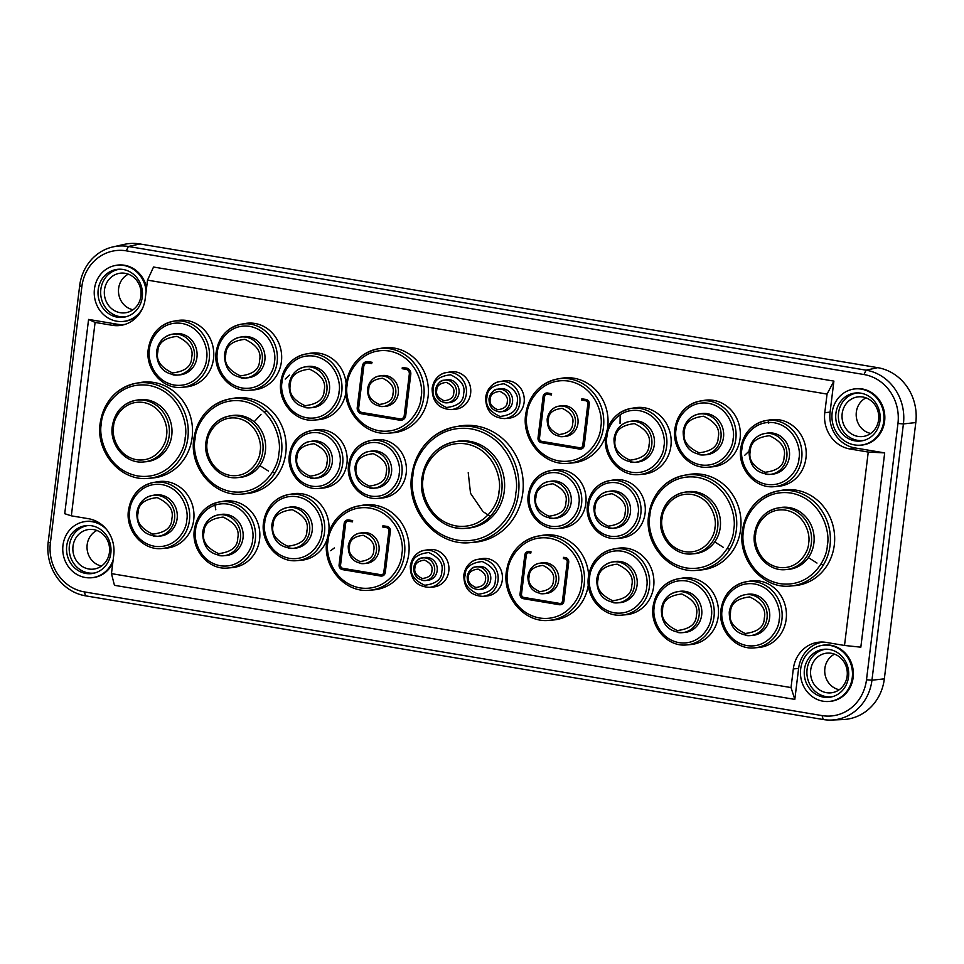 <?xml version="1.0" encoding="UTF-8"?>
<svg xmlns="http://www.w3.org/2000/svg" width="964" height="964" viewBox="0 0 964 964"><rect width="100%" height="100%" fill="white"/><g stroke="black" fill="none" stroke-linecap="round" stroke-linejoin="round"><path stroke-width="1.45" d="M808.386 557.59L816.978 563.06M821.328 564.47L823.461 564.904M714.734 541.889L723.337 547.359M727.687 548.769L729.82 549.191M259.882 465.624L268.474 471.083M272.836 472.505L274.957 472.926M468.227 472.673L470.528 493.291L482.807 511.294M483.856 512.161L490.278 516.343M832.149 412.7A28.257 25.98 -97.5 0 0 859.514 445.223A28.257 25.98 -97.5 0 0 883.735 421.352A28.257 25.98 -97.5 0 0 852.164 389.372A28.257 25.98 -97.5 0 0 832.149 412.7M852.164 389.372L852.971 389.191A28.342 26.04 82.5 0 1 884.615 421.256A28.342 26.04 82.5 0 1 860.334 445.199L859.514 445.223M852.26 677.632A28.257 25.98 82.5 0 1 828.04 701.515A28.257 25.98 82.5 0 1 800.674 668.98A28.257 25.98 82.5 0 1 820.701 645.651A28.257 25.98 82.5 0 1 852.26 677.632M828.04 701.515L828.859 701.479A28.342 26.04 -97.5 0 0 853.152 677.535A28.342 26.04 -97.5 0 0 821.509 645.482L820.701 645.651M142.443 308.552A28.257 25.98 82.5 0 1 121.813 321.53A28.257 25.98 82.5 0 1 94.448 289.007A28.257 25.98 82.5 0 1 114.463 265.678A28.257 25.98 82.5 0 1 146.13 291.248M121.813 321.53L122.633 321.494A28.342 26.04 -97.5 0 0 139.467 313.698M106.293 529.176A28.257 25.98 -97.5 0 0 83 521.958A28.257 25.98 -97.5 0 0 62.973 545.287A28.257 25.98 -97.5 0 0 90.339 577.822A28.257 25.98 -97.5 0 0 113.125 560.132M112.764 563.036A28.342 26.04 82.5 0 1 91.158 577.785L90.339 577.822M411.809 475.457A58.455 53.731 82.5 0 1 455.382 426.775L459.454 426.052A58.635 53.9 82.5 0 1 522.777 492.833A58.635 53.9 82.5 0 1 474.722 542.238L470.601 542.587C437.222 546.733 406.097 511.125 411.664 475.517C416.291 448.887 430.86 432.631 455.382 426.775A58.455 53.731 82.5 0 1 518.499 493.339A58.455 53.731 82.5 0 1 470.601 542.587M485.796 397.156A18.665 17.159 82.5 0 1 499.701 381.611L503.774 380.888A18.846 17.328 82.5 0 1 524.127 402.349A18.846 17.328 82.5 0 1 508.691 418.231L504.57 418.593C491.977 417.774 485.675 410.652 485.639 397.216C487.844 385.311 496.532 381.708 499.701 381.611A18.665 17.159 82.5 0 1 519.861 402.868A18.665 17.159 82.5 0 1 504.57 418.593M410.459 565.928A18.665 17.159 82.5 0 1 424.365 550.384L428.438 549.661A18.846 17.328 82.5 0 1 448.79 571.134A18.846 17.328 82.5 0 1 433.354 587.004L429.233 587.365C416.641 586.558 410.339 579.424 410.303 565.989C412.508 554.083 421.196 550.48 424.365 550.384A18.665 17.159 82.5 0 1 444.524 571.64A18.665 17.159 82.5 0 1 429.233 587.365M463.973 574.906A18.665 17.159 82.5 0 1 477.879 559.361L481.952 558.638A18.846 17.328 82.5 0 1 502.304 580.099A18.846 17.328 82.5 0 1 486.856 595.981L482.735 596.342C470.155 595.523 463.853 588.402 463.817 574.966C466.022 563.06 474.698 559.457 477.879 559.361A18.665 17.159 82.5 0 1 498.039 580.617A18.665 17.159 82.5 0 1 482.735 596.342M432.282 388.179A18.665 17.159 82.5 0 1 446.187 372.634L450.272 371.923A18.846 17.328 82.5 0 1 470.625 393.384A18.846 17.328 82.5 0 1 455.177 409.266L451.056 409.616C438.475 408.808 432.161 401.687 432.125 388.239C434.33 376.334 443.018 372.743 446.187 372.634A18.665 17.159 82.5 0 1 466.347 393.89A18.665 17.159 82.5 0 1 451.056 409.616M348.751 464.877A29.137 26.775 82.5 0 1 370.465 440.608L374.538 439.897A29.318 26.944 82.5 0 1 406.193 473.288A29.318 26.944 82.5 0 1 382.166 497.99L378.045 498.34C361.331 500.4 345.823 482.639 348.594 464.937C350.884 451.67 358.174 443.561 370.465 440.608A29.137 26.775 82.5 0 1 401.928 473.794A29.137 26.775 82.5 0 1 378.045 498.34M587.642 504.931A29.137 26.775 82.5 0 1 609.356 480.675L613.429 479.952A29.318 26.944 82.5 0 1 645.085 513.342A29.318 26.944 82.5 0 1 621.057 538.045L616.936 538.394C600.223 540.455 584.714 522.693 587.486 504.991C589.787 491.724 597.077 483.615 609.356 480.675A29.137 26.775 82.5 0 1 640.819 513.848A29.137 26.775 82.5 0 1 616.936 538.394M289.501 454.948A29.137 26.775 82.5 0 1 311.215 430.679L315.288 429.956A29.318 26.944 82.5 0 1 346.956 463.347A29.318 26.944 82.5 0 1 322.928 488.049L318.807 488.411C302.081 490.471 286.573 472.709 289.345 455.008C291.646 441.741 298.936 433.631 311.215 430.679A29.137 26.775 82.5 0 1 342.678 463.865A29.137 26.775 82.5 0 1 318.807 488.411M528.393 495.002A29.137 26.775 82.5 0 1 550.107 470.733L554.179 470.01A29.318 26.944 82.5 0 1 585.847 503.401A29.318 26.944 82.5 0 1 561.819 528.103L557.698 528.465C540.973 530.525 525.464 512.764 528.236 495.062C530.537 481.795 537.828 473.686 550.107 470.733A29.137 26.775 82.5 0 1 581.569 503.919A29.137 26.775 82.5 0 1 557.698 528.465M525.802 414.412A42.536 39.102 82.5 0 1 557.505 378.985L561.578 378.262A42.717 39.271 82.5 0 1 607.718 426.919A42.717 39.271 82.5 0 1 607.441 428.835M506.522 571.483A42.536 39.102 82.5 0 1 538.225 536.056L542.298 535.345A42.717 39.271 82.5 0 1 588.667 575.183M326.868 541.37A42.536 39.102 82.5 0 1 358.572 505.943L362.645 505.22A42.717 39.271 82.5 0 1 408.784 553.866A42.717 39.271 82.5 0 1 373.767 589.872L369.646 590.221C345.317 593.234 322.675 567.314 326.724 541.431C330.086 522.054 340.702 510.221 358.572 505.943A42.536 39.102 82.5 0 1 404.506 554.384A42.536 39.102 82.5 0 1 369.646 590.221M346.16 384.287A42.536 39.102 82.5 0 1 377.864 348.86L381.937 348.137A42.717 39.271 82.5 0 1 428.076 396.794A42.717 39.271 82.5 0 1 393.059 432.788L388.938 433.149C364.609 436.162 341.955 410.23 346.004 384.347C349.366 364.97 359.982 353.137 377.864 348.86A42.536 39.102 82.5 0 1 423.798 397.301A42.536 39.102 82.5 0 1 388.938 433.149M648.796 515.186A47.983 44.103 82.5 0 1 684.561 475.228L688.633 474.505A48.164 44.272 82.5 0 1 740.641 529.357A48.164 44.272 82.5 0 1 701.177 569.941L697.056 570.302C669.631 573.701 644.072 544.467 648.639 515.246C652.435 493.387 664.413 480.048 684.561 475.228A47.983 44.103 82.5 0 1 736.376 529.875A47.983 44.103 82.5 0 1 697.056 570.302M100.304 423.22A47.983 44.103 82.5 0 1 136.057 383.262L140.129 382.539A48.164 44.272 82.5 0 1 192.149 437.391A48.164 44.272 82.5 0 1 152.674 477.975L148.552 478.337C121.127 481.723 95.581 452.49 100.148 423.28C103.943 401.422 115.909 388.082 136.057 383.262A47.983 44.103 82.5 0 1 187.872 437.909A47.983 44.103 82.5 0 1 148.552 478.337M193.945 438.921A47.983 44.103 82.5 0 1 229.709 398.963L233.782 398.24A48.164 44.272 82.5 0 1 285.79 453.092A48.164 44.272 82.5 0 1 246.326 493.676L242.193 494.038C214.779 497.424 189.221 468.191 193.788 438.982C197.584 417.123 209.562 403.783 229.709 398.963A47.983 44.103 82.5 0 1 281.524 453.61A47.983 44.103 82.5 0 1 242.193 494.038M742.437 530.887A47.983 44.103 82.5 0 1 778.201 490.929L782.274 490.206A48.164 44.272 82.5 0 1 834.294 545.058A48.164 44.272 82.5 0 1 794.818 585.642L790.697 586.004C763.271 589.402 737.725 560.168 742.292 530.947C746.088 509.088 758.053 495.749 778.201 490.929A47.983 44.103 82.5 0 1 830.016 545.576A47.983 44.103 82.5 0 1 790.697 586.004M740.87 448.356A33.33 30.631 82.5 0 1 765.705 420.605L769.778 419.894A33.511 30.8 82.5 0 1 805.964 458.045A33.511 30.8 82.5 0 1 778.502 486.278L774.381 486.639C755.282 488.989 737.544 468.685 740.714 448.429C743.352 433.246 751.679 423.979 765.705 420.605A33.33 30.631 82.5 0 1 801.699 458.563A33.33 30.631 82.5 0 1 774.381 486.639M721.084 609.573A33.33 30.631 82.5 0 1 745.919 581.822L749.992 581.099A33.511 30.8 82.5 0 1 786.166 619.262A33.511 30.8 82.5 0 1 758.716 647.495L754.595 647.844C735.496 650.206 717.746 629.89 720.927 609.634C723.554 594.463 731.881 585.184 745.919 581.822A33.33 30.631 82.5 0 1 781.9 619.768A33.33 30.631 82.5 0 1 754.595 647.844M588.57 576.809A33.33 30.631 82.5 0 1 613.405 549.058L617.478 548.335A33.511 30.8 82.5 0 1 653.664 586.498A33.511 30.8 82.5 0 1 626.202 614.731L622.081 615.08C602.982 617.442 585.244 597.126 588.414 576.87C591.04 561.687 599.367 552.42 613.405 549.058A33.33 30.631 82.5 0 1 649.387 587.004A33.33 30.631 82.5 0 1 622.081 615.08M216.322 351.968A33.33 30.631 82.5 0 1 241.157 324.217L245.23 323.494A33.511 30.8 82.5 0 1 281.416 361.657A33.511 30.8 82.5 0 1 253.954 389.89L249.833 390.239C230.733 392.601 212.996 372.297 216.165 352.029C218.804 336.858 227.13 327.579 241.157 324.217A33.33 30.631 82.5 0 1 277.15 362.163A33.33 30.631 82.5 0 1 249.833 390.239M194.499 529.718A33.33 30.631 82.5 0 1 219.334 501.967L223.407 501.244A33.511 30.8 82.5 0 1 259.593 539.406A33.511 30.8 82.5 0 1 232.131 567.639L228.01 567.989C208.911 570.351 191.173 550.034 194.342 529.778C196.969 514.595 205.308 505.329 219.334 501.967A33.33 30.631 82.5 0 1 255.315 539.912A33.33 30.631 82.5 0 1 228.01 567.989M280.934 381.792A33.33 30.631 82.5 0 1 305.769 354.041L309.842 353.318A33.511 30.8 82.5 0 1 346.112 383.515M263.678 522.331A33.33 30.631 82.5 0 1 288.513 494.58L292.586 493.857A33.511 30.8 82.5 0 1 328.772 532.02A33.511 30.8 82.5 0 1 328.664 532.767M128.622 510.233A33.33 30.631 82.5 0 1 153.457 482.482L157.53 481.759A33.511 30.8 82.5 0 1 193.716 519.921A33.511 30.8 82.5 0 1 166.254 548.154L162.133 548.504C143.034 550.866 125.296 530.549 128.465 510.293C131.104 495.122 139.431 485.844 153.457 482.482A33.33 30.631 82.5 0 1 189.45 520.427A33.33 30.631 82.5 0 1 162.133 548.504M148.42 349.016A33.33 30.631 82.5 0 1 173.255 321.265L177.328 320.554A33.511 30.8 82.5 0 1 213.514 358.704A33.511 30.8 82.5 0 1 186.052 386.938L181.931 387.299C162.832 389.661 145.094 369.345 148.263 349.089C150.89 333.906 159.229 324.639 173.255 321.265A33.33 30.631 82.5 0 1 209.236 359.223A33.33 30.631 82.5 0 1 181.931 387.299M605.826 436.258A33.33 30.631 82.5 0 1 630.661 408.507L634.734 407.796A33.511 30.8 82.5 0 1 670.92 445.946A33.511 30.8 82.5 0 1 643.458 474.18L639.337 474.541C620.238 476.903 602.5 456.587 605.669 436.331C608.296 421.148 616.635 411.881 630.661 408.507A33.33 30.631 82.5 0 1 666.642 446.465A33.33 30.631 82.5 0 1 639.337 474.541M653.17 606.621A33.33 30.631 82.5 0 1 678.005 578.87L682.078 578.147A33.511 30.8 82.5 0 1 718.264 616.309A33.511 30.8 82.5 0 1 690.802 644.542L686.681 644.904C667.594 647.254 649.844 626.949 653.026 606.693C655.653 591.51 663.979 582.232 678.005 578.87A33.33 30.631 82.5 0 1 713.999 616.827A33.33 30.631 82.5 0 1 686.681 644.904M674.993 428.884A33.33 30.631 82.5 0 1 699.828 401.12L703.913 400.409A33.511 30.8 82.5 0 1 740.087 438.56A33.511 30.8 82.5 0 1 712.637 466.793L708.516 467.154C689.417 469.516 671.667 449.2 674.848 428.944C677.475 413.761 685.802 404.494 699.828 401.12A33.33 30.631 82.5 0 1 735.821 439.078A33.33 30.631 82.5 0 1 708.516 467.154M66.721 545.913A24.16 22.208 -97.5 0 0 93.701 573.255A24.16 22.208 -97.5 0 0 110.812 553.312A24.16 22.208 -97.5 0 0 87.423 525.513A24.16 22.208 -97.5 0 0 66.721 545.913M88.664 525.488A23.943 22.003 -97.5 0 0 69.384 545.636A23.943 22.003 -97.5 0 0 94.894 572.941M835.896 413.327A24.16 22.208 -97.5 0 0 862.864 440.656A24.16 22.208 -97.5 0 0 879.987 420.726A24.16 22.208 -97.5 0 0 856.598 392.914A24.16 22.208 -97.5 0 0 835.896 413.327M857.827 392.902A23.943 22.003 -97.5 0 0 838.547 413.038A23.943 22.003 -97.5 0 0 864.069 440.355M142.286 297.033A24.16 22.208 82.5 0 1 125.163 316.963A24.16 22.208 82.5 0 1 98.195 289.634A24.16 22.208 82.5 0 1 118.897 269.221A24.16 22.208 82.5 0 1 142.286 297.033M120.126 269.209A23.943 22.003 -97.5 0 0 100.846 289.345A23.943 22.003 -97.5 0 0 126.368 316.662M848.513 677.005A24.16 22.208 82.5 0 1 831.402 696.948A24.16 22.208 82.5 0 1 804.422 669.619A24.16 22.208 82.5 0 1 825.124 649.206A24.16 22.208 82.5 0 1 848.513 677.005M826.365 649.182A23.943 22.003 -97.5 0 0 807.085 669.329A23.943 22.003 -97.5 0 0 832.595 696.635M422.051 478.144A43.645 40.114 82.5 0 1 454.586 441.801L457.032 441.367A43.766 40.223 82.5 0 1 469.661 441.319A43.766 40.223 82.5 0 1 504.63 486.121A43.766 40.223 82.5 0 1 468.432 528.067L465.949 528.284A43.645 40.114 82.5 0 1 456.599 527.898M489.158 398.698A11.399 10.471 82.5 0 1 497.653 389.203L500.099 388.769A11.508 10.58 82.5 0 1 503.413 388.757A11.508 10.58 82.5 0 1 512.619 400.542A11.508 10.58 82.5 0 1 503.1 411.568L500.617 411.785A11.399 10.471 82.5 0 1 498.171 411.688M413.821 567.471A11.399 10.471 82.5 0 1 422.316 557.975L424.763 557.541A11.508 10.58 82.5 0 1 428.076 557.529A11.508 10.58 82.5 0 1 437.282 569.314A11.508 10.58 82.5 0 1 427.763 580.34L425.281 580.557A11.399 10.471 82.5 0 1 422.834 580.461M467.335 576.436A11.399 10.471 82.5 0 1 475.818 566.952L478.277 566.519A11.508 10.58 82.5 0 1 481.59 566.507A11.508 10.58 82.5 0 1 490.797 578.292A11.508 10.58 82.5 0 1 481.265 589.317L478.795 589.534A11.399 10.471 82.5 0 1 476.349 589.438M435.644 389.721A11.399 10.471 82.5 0 1 444.139 380.226L446.585 379.792A11.508 10.58 82.5 0 1 449.911 379.78A11.508 10.58 82.5 0 1 459.105 391.565A11.508 10.58 82.5 0 1 449.586 402.603L447.103 402.819A11.399 10.471 82.5 0 1 444.657 402.711M355.162 466.938A18.521 17.027 82.5 0 1 368.971 451.514L371.417 451.08A18.629 17.123 82.5 0 1 376.791 451.056A18.629 17.123 82.5 0 1 391.673 470.131A18.629 17.123 82.5 0 1 376.261 487.989L373.791 488.206A18.521 17.027 82.5 0 1 369.815 488.037M594.053 506.992A18.521 17.027 82.5 0 1 607.862 491.568L610.308 491.134A18.629 17.123 82.5 0 1 615.683 491.11A18.629 17.123 82.5 0 1 630.577 510.185A18.629 17.123 82.5 0 1 615.153 528.043L612.682 528.26A18.521 17.027 82.5 0 1 608.718 528.103M295.924 456.996A18.521 17.027 82.5 0 1 309.721 441.572L312.167 441.138A18.629 17.123 82.5 0 1 317.542 441.126A18.629 17.123 82.5 0 1 332.435 460.202A18.629 17.123 82.5 0 1 317.023 478.048L314.541 478.264A18.521 17.027 82.5 0 1 310.577 478.108M534.815 497.05A18.521 17.027 82.5 0 1 548.612 481.626L551.059 481.205A18.629 17.123 82.5 0 1 556.433 481.181A18.629 17.123 82.5 0 1 571.327 500.256A18.629 17.123 82.5 0 1 555.915 518.114L553.432 518.319A18.521 17.027 82.5 0 1 549.468 518.162M547.323 418.991A15.376 14.135 82.5 0 1 558.783 406.193L561.229 405.76A15.484 14.231 82.5 0 1 565.699 405.736A15.484 14.231 82.5 0 1 578.075 421.593A15.484 14.231 82.5 0 1 565.266 436.439L562.783 436.656A15.376 14.135 82.5 0 1 559.494 436.523M528.031 576.074A15.376 14.135 82.5 0 1 539.491 563.265L541.949 562.831A15.484 14.231 82.5 0 1 546.407 562.819A15.484 14.231 82.5 0 1 558.795 578.677A15.484 14.231 82.5 0 1 545.973 593.523L543.503 593.74A15.376 14.135 82.5 0 1 540.202 593.607M348.39 545.949A15.376 14.135 82.5 0 1 359.849 533.14L362.295 532.718A15.484 14.231 82.5 0 1 366.766 532.694A15.484 14.231 82.5 0 1 379.141 548.552A15.484 14.231 82.5 0 1 366.332 563.398L363.85 563.615A15.376 14.135 82.5 0 1 360.56 563.482M367.67 388.878A15.376 14.135 82.5 0 1 379.129 376.068L381.587 375.635A15.484 14.231 82.5 0 1 386.058 375.623A15.484 14.231 82.5 0 1 398.433 391.48A15.484 14.231 82.5 0 1 385.612 406.326L383.142 406.531A15.376 14.135 82.5 0 1 379.84 406.398M660.942 518.198A31.089 28.571 82.5 0 1 684.115 492.315L686.561 491.881A31.197 28.667 82.5 0 1 720.253 527.404A31.197 28.667 82.5 0 1 694.683 553.685L692.2 553.902C674.378 556.108 657.834 537.153 660.798 518.271C663.244 504.112 671.016 495.46 684.115 492.315A31.089 28.571 82.5 0 1 717.674 527.718A31.089 28.571 82.5 0 1 692.2 553.902M112.451 426.233A31.089 28.571 82.5 0 1 135.611 400.349L138.069 399.915A31.197 28.667 82.5 0 1 171.749 435.439A31.197 28.667 82.5 0 1 146.191 461.72L143.708 461.937C125.886 464.13 109.33 445.187 112.294 426.293C114.752 412.134 122.524 403.494 135.611 400.349A31.089 28.571 82.5 0 1 169.182 435.752A31.089 28.571 82.5 0 1 143.708 461.937M206.091 441.934A31.089 28.571 82.5 0 1 229.263 416.05L231.709 415.617A31.197 28.667 82.5 0 1 265.401 451.14A31.197 28.667 82.5 0 1 239.831 477.421L237.349 477.638C219.527 479.843 202.982 460.888 205.947 441.994C208.393 427.847 216.165 419.195 229.263 416.05A31.089 28.571 82.5 0 1 262.823 451.453A31.089 28.571 82.5 0 1 237.349 477.638M754.595 533.911A31.089 28.571 82.5 0 1 777.755 508.016L780.213 507.582A31.197 28.667 82.5 0 1 813.893 543.106A31.197 28.667 82.5 0 1 788.335 569.399L785.853 569.604C768.031 571.809 751.474 552.854 754.438 533.972C756.885 519.813 764.669 511.161 777.755 508.016A31.089 28.571 82.5 0 1 811.327 543.419A31.089 28.571 82.5 0 1 785.853 569.604M749.197 450.73A20.618 18.943 82.5 0 1 764.56 433.571L767.019 433.137A20.726 19.051 82.5 0 1 772.995 433.113A20.726 19.051 82.5 0 1 789.552 454.333A20.726 19.051 82.5 0 1 772.405 474.192L769.935 474.409A20.618 18.943 82.5 0 1 765.512 474.228M729.411 611.947A20.618 18.943 82.5 0 1 744.774 594.788L747.221 594.354A20.726 19.051 82.5 0 1 753.197 594.33A20.726 19.051 82.5 0 1 769.766 615.55A20.726 19.051 82.5 0 1 752.619 635.409L750.137 635.625A20.618 18.943 82.5 0 1 745.714 635.445M596.897 579.183A20.618 18.943 82.5 0 1 612.261 562.012L614.707 561.578A20.726 19.051 82.5 0 1 620.683 561.566A20.726 19.051 82.5 0 1 637.252 582.786A20.726 19.051 82.5 0 1 620.105 602.645L617.623 602.862A20.618 18.943 82.5 0 1 613.212 602.681M224.648 354.342A20.618 18.943 82.5 0 1 240.012 337.183L242.458 336.749A20.726 19.051 82.5 0 1 248.447 336.725A20.726 19.051 82.5 0 1 265.004 357.945A20.726 19.051 82.5 0 1 247.856 377.804L245.386 378.021A20.618 18.943 82.5 0 1 240.964 377.84M202.826 532.092A20.618 18.943 82.5 0 1 218.189 514.921L220.636 514.487A20.726 19.051 82.5 0 1 226.612 514.475A20.726 19.051 82.5 0 1 243.181 535.695A20.726 19.051 82.5 0 1 226.034 555.553L223.552 555.77A20.618 18.943 82.5 0 1 219.141 555.589M289.26 384.166A20.618 18.943 82.5 0 1 304.624 366.995L307.07 366.561A20.726 19.051 82.5 0 1 313.047 366.537A20.726 19.051 82.5 0 1 329.616 387.757A20.726 19.051 82.5 0 1 312.469 407.627L309.986 407.832A20.618 18.943 82.5 0 1 305.576 407.664M272.005 524.705A20.618 18.943 82.5 0 1 287.368 507.546L289.815 507.112A20.726 19.051 82.5 0 1 295.791 507.088A20.726 19.051 82.5 0 1 312.36 528.308A20.726 19.051 82.5 0 1 295.213 548.167L292.731 548.383A20.618 18.943 82.5 0 1 288.308 548.203M136.948 512.607A20.618 18.943 82.5 0 1 152.312 495.448L154.77 495.014A20.726 19.051 82.5 0 1 160.747 494.99A20.726 19.051 82.5 0 1 177.304 516.21A20.726 19.051 82.5 0 1 160.157 536.068L157.686 536.285A20.618 18.943 82.5 0 1 153.264 536.105M156.746 351.402A20.618 18.943 82.5 0 1 172.11 334.231L174.556 333.797A20.726 19.051 82.5 0 1 180.533 333.773A20.726 19.051 82.5 0 1 197.102 354.993A20.726 19.051 82.5 0 1 179.955 374.851L177.472 375.068A20.618 18.943 82.5 0 1 173.062 374.888M614.152 438.644A20.618 18.943 82.5 0 1 629.516 421.473L631.962 421.039A20.726 19.051 82.5 0 1 637.939 421.015A20.726 19.051 82.5 0 1 654.508 442.235A20.726 19.051 82.5 0 1 637.361 462.093L634.878 462.31A20.618 18.943 82.5 0 1 630.468 462.142M661.497 608.995A20.618 18.943 82.5 0 1 676.861 591.836L679.319 591.402A20.726 19.051 82.5 0 1 685.296 591.378A20.726 19.051 82.5 0 1 701.852 612.598A20.726 19.051 82.5 0 1 684.705 632.456L682.235 632.673A20.618 18.943 82.5 0 1 677.812 632.492M683.331 431.257A20.618 18.943 82.5 0 1 698.683 414.086L701.141 413.652A20.726 19.051 82.5 0 1 707.118 413.628A20.726 19.051 82.5 0 1 723.675 434.848A20.726 19.051 82.5 0 1 706.528 454.719L704.057 454.924A20.618 18.943 82.5 0 1 699.635 454.755M88.809 568.989A19.955 18.34 82.5 0 1 72.866 548.142A19.955 18.34 82.5 0 1 90.11 529.381A19.955 18.34 82.5 0 1 93.641 529.598A19.955 18.34 82.5 0 1 109.583 548.817A19.955 18.34 82.5 0 1 95.291 568.82A19.955 18.34 82.5 0 1 88.809 568.989M101.545 566.025A18.786 17.268 82.5 0 1 87.194 549.817A18.786 17.268 82.5 0 1 96.87 530.465M857.972 436.403A19.955 18.34 82.5 0 1 842.03 415.556A19.955 18.34 82.5 0 1 859.286 396.782A19.955 18.34 82.5 0 1 862.816 396.999A19.955 18.34 82.5 0 1 878.746 416.219A19.955 18.34 82.5 0 1 864.467 436.234A19.955 18.34 82.5 0 1 857.972 436.403M870.709 433.439A18.786 17.268 82.5 0 1 856.357 417.231A18.786 17.268 82.5 0 1 866.034 397.867M120.271 312.71A19.955 18.34 82.5 0 1 104.329 291.863A19.955 18.34 82.5 0 1 121.585 273.089A19.955 18.34 82.5 0 1 125.115 273.306A19.955 18.34 82.5 0 1 141.045 292.526A19.955 18.34 82.5 0 1 126.766 312.541A19.955 18.34 82.5 0 1 120.271 312.71M128.333 274.174A18.786 17.268 -97.5 0 0 118.656 293.538A18.786 17.268 -97.5 0 0 133.008 309.745M826.51 692.682A19.955 18.34 82.5 0 1 810.567 671.836A19.955 18.34 82.5 0 1 827.811 653.074A19.955 18.34 82.5 0 1 831.342 653.291A19.955 18.34 82.5 0 1 847.284 672.511A19.955 18.34 82.5 0 1 832.992 692.514A19.955 18.34 82.5 0 1 826.51 692.682M834.571 654.158A18.786 17.268 -97.5 0 0 824.895 673.523A18.786 17.268 -97.5 0 0 839.246 689.718M83 521.958L83.808 521.789A28.342 26.04 82.5 0 1 102.088 524.97M866.491 679.777L897.954 423.485A42.958 39.488 -97.5 0 0 863.961 374.526L126.26 250.833A42.958 39.488 -97.5 0 0 81.856 286.645L50.381 542.937A42.958 39.488 -97.5 0 0 84.386 591.908L822.087 715.601A42.958 39.488 -97.5 0 0 866.491 679.777L871.95 680.198L903.413 423.919A47.14 43.332 -97.5 0 0 866.106 370.176L128.405 246.483A47.14 43.332 -97.5 0 0 113.065 246.88A47.14 43.332 -97.5 0 0 79.663 285.79L48.2 542.081A47.14 43.332 -97.5 0 0 85.507 595.824L823.208 719.518A47.14 43.332 -97.5 0 0 831.546 720.036A47.14 43.332 -97.5 0 0 871.95 680.198L884.337 678.849L915.8 422.569A48.164 44.272 -97.5 0 0 877.686 367.658L139.985 243.964A48.164 44.272 -97.5 0 0 124.308 244.374L113.065 246.88M125.043 324.386A31.414 28.872 82.5 0 1 117.246 324.229L88.58 319.421L64.721 513.704L71.336 515.836L88.543 518.716A31.848 29.282 82.5 0 1 113.752 555.023L111.463 573.628L791.034 687.573L793.312 668.968A31.848 29.282 82.5 0 1 820.605 642.06A31.848 29.282 82.5 0 1 826.244 642.41L844.512 645.47L868.251 452.056L849.983 448.995A31.848 29.282 82.5 0 1 824.786 412.688L827.064 394.083L147.504 280.138L145.215 298.744A31.848 29.282 82.5 0 1 122.645 325.037A31.848 29.282 82.5 0 1 112.282 325.302L95.087 322.422L71.336 515.836M844.512 645.47L860.828 647.181L884.687 452.899L854.948 447.923A31.414 28.872 82.5 0 1 830.088 412.11L833.896 381.105L153.529 267.028L147.504 280.138M111.463 573.628L114.451 585.317L794.818 699.394L798.626 668.389A31.414 28.872 82.5 0 1 823.087 642.072M146.552 287.85A28.342 26.04 -97.5 0 0 115.27 265.498L114.463 265.678M605.766 435.608A42.717 39.271 82.5 0 1 572.712 462.913L568.579 463.262C544.25 466.275 521.608 440.355 525.657 414.472C529.019 395.095 539.635 383.262 557.505 378.985A42.536 39.102 82.5 0 1 603.452 427.426A42.536 39.102 82.5 0 1 568.579 463.262M588.329 584.799A42.717 39.271 82.5 0 1 553.42 619.985L549.299 620.346C524.97 623.359 502.316 597.439 506.365 571.556C509.727 552.167 520.343 540.346 538.225 536.056A42.536 39.102 82.5 0 1 584.16 584.509A42.536 39.102 82.5 0 1 549.299 620.346M345.775 393.131A33.511 30.8 82.5 0 1 318.566 419.702L314.445 420.063C295.346 422.425 277.608 402.108 280.777 381.852C283.404 366.669 291.731 357.403 305.769 354.041A33.33 30.631 82.5 0 1 341.75 391.987A33.33 30.631 82.5 0 1 314.445 420.063M326.989 539.551A33.511 30.8 82.5 0 1 301.31 560.253L297.189 560.602C278.09 562.964 260.34 542.648 263.521 522.392C266.148 507.221 274.475 497.942 288.513 494.58A33.33 30.631 82.5 0 1 324.494 532.526A33.33 30.631 82.5 0 1 297.189 560.602M833.896 381.105L827.064 394.083M868.251 452.056L884.687 452.899M791.034 687.573L794.818 699.394M95.087 322.422L88.58 319.421M546.54 393.023A4.193 3.844 82.5 0 1 547.757 393.023L551.577 393.661L551.432 394.903L547.275 394.3A2.928 2.699 -97.5 0 0 544.25 396.746L539.165 438.078A2.928 2.699 -97.5 0 0 541.491 441.428L579.713 447.838A2.928 2.699 -97.5 0 0 582.75 445.392L587.823 404.049A2.928 2.699 82.5 0 0 585.497 400.711L581.678 400.072L581.834 398.831L585.979 399.421A4.193 3.844 82.5 0 1 589.293 404.205L584.22 445.537A4.193 3.844 82.5 0 1 580.774 449.067M546.709 394.276A2.928 2.699 -97.5 0 0 544.576 396.698L539.503 438.042A2.928 2.699 -97.5 0 0 541.816 441.379L580.039 447.79A2.928 2.699 -97.5 0 0 580.617 447.814M528.248 551.529A4.193 3.844 82.5 0 1 529.465 551.529L530.995 551.782L530.839 553.023L528.983 552.806A2.928 2.699 -97.5 0 0 525.958 555.252L521.187 594.113A2.928 2.699 -97.5 0 0 523.5 597.451L559.433 603.476A2.928 2.699 -97.5 0 0 562.458 601.03L567.23 562.181A2.928 2.699 82.5 0 0 564.916 558.831L563.386 558.578L563.542 557.337L565.398 557.553A4.193 3.844 82.5 0 1 568.712 562.325L563.94 601.187A4.193 3.844 82.5 0 1 560.494 604.717M528.417 552.782A2.928 2.699 -97.5 0 0 526.284 555.216L521.512 594.065A2.928 2.699 -97.5 0 0 523.826 597.415L559.759 603.44A2.928 2.699 -97.5 0 0 560.337 603.464M347.606 519.982A4.193 3.844 82.5 0 1 348.823 519.97L352.643 520.62L352.487 521.849L348.341 521.259A2.928 2.699 -97.5 0 0 345.317 523.705L340.232 565.037A2.928 2.699 -97.5 0 0 342.557 568.374L380.78 574.785A2.928 2.699 -97.5 0 0 383.805 572.339L388.89 531.007A2.928 2.699 82.5 0 0 386.564 527.669L382.744 527.019L382.901 525.79L387.046 526.38A4.193 3.844 82.5 0 1 390.36 531.152L385.287 572.496A4.193 3.844 82.5 0 1 381.84 576.026M347.775 521.223A2.928 2.699 -97.5 0 0 345.642 523.657L340.569 565A2.928 2.699 -97.5 0 0 342.883 568.338L381.105 574.749A2.928 2.699 -97.5 0 0 381.684 574.773M366.73 361.657A5.447 5.001 82.5 0 1 368.26 361.657L372.08 362.295L371.61 363.585L371.755 362.344L367.935 361.693A5.447 5.001 82.5 0 0 362.307 366.236L357.234 407.579A5.447 5.001 82.5 0 0 361.536 413.785L399.759 420.196A5.447 5.001 82.5 0 0 405.386 415.653L410.471 374.309A5.447 5.001 82.5 0 0 406.157 368.103L402.337 367.465L406.483 368.067A5.447 5.001 82.5 0 1 410.797 374.273L405.724 415.604A5.447 5.001 82.5 0 1 401.289 420.196M366.898 362.898A4.193 3.844 -97.5 0 0 363.777 366.392L358.704 407.724A4.193 3.844 -97.5 0 0 362.018 412.496L400.241 418.906A4.193 3.844 -97.5 0 0 401.132 418.942M831.546 720.036L843.054 719.554A48.164 44.272 -97.5 0 0 884.337 678.849M551.577 393.661L551.095 394.939M581.834 398.831L585.654 399.47A4.193 3.844 82.5 0 1 588.968 404.241L583.895 445.585A4.193 3.844 82.5 0 1 579.557 449.079L541.334 442.669A4.193 3.844 82.5 0 1 538.02 437.885L543.094 396.553A4.193 3.844 82.5 0 1 547.432 393.059L551.251 393.698M530.995 551.782L530.513 553.071M563.542 557.337L565.061 557.602A4.193 3.844 82.5 0 1 568.386 562.374L563.615 601.223A4.193 3.844 82.5 0 1 559.277 604.717L523.356 598.692A4.193 3.844 82.5 0 1 520.042 593.92L524.802 555.059A4.193 3.844 82.5 0 1 529.14 551.577L530.67 551.83M352.643 520.62L352.161 521.898M382.901 525.79L386.721 526.428A4.193 3.844 82.5 0 1 390.034 531.2L384.961 572.532A4.193 3.844 82.5 0 1 380.623 576.026L342.401 569.616A4.193 3.844 82.5 0 1 339.087 564.844L344.16 523.512A4.193 3.844 82.5 0 1 348.498 520.018L352.318 520.656M371.61 363.585L367.778 362.934A4.193 3.844 -97.5 0 0 363.452 366.428L358.379 407.772A4.193 3.844 -97.5 0 0 361.693 412.544L399.915 418.954A4.193 3.844 -97.5 0 0 404.241 415.46L409.314 374.116A4.193 3.844 -97.5 0 0 406.001 369.345L402.181 368.706L402.337 367.465M266.811 410.881L264.859 411.845M261.027 414.339L254.135 421.834M515.788 493.122C515.861 509.739 495.689 545.745 457.526 540.129C419.545 532.984 408.857 491.797 412.917 475.879C412.857 459.262 433.029 423.256 471.191 428.884C509.161 436.017 519.849 477.204 515.788 493.122M517.15 402.651C517.053 410.531 511.342 415.135 500.015 416.472C489.459 411.459 485.097 405.169 486.904 397.578C486.989 389.709 492.7 385.094 504.027 383.756C514.583 388.769 518.957 395.059 517.15 402.651M441.813 571.423C441.717 579.304 436.005 583.907 424.678 585.244C414.122 580.232 409.76 573.942 411.568 566.35C411.652 558.481 417.364 553.866 428.691 552.541C439.247 557.541 443.621 563.832 441.813 571.423M495.327 580.4C495.231 588.269 489.519 592.884 478.192 594.21C467.636 589.209 463.274 582.919 465.082 575.327C465.166 567.447 470.878 562.843 482.205 561.506C492.761 566.519 497.135 572.809 495.327 580.4M463.636 393.673C463.539 401.554 457.84 406.157 446.501 407.495C435.957 402.494 431.583 396.192 433.39 388.613C433.475 380.732 439.186 376.129 450.525 374.791C461.069 379.792 465.443 386.094 463.636 393.673M399.204 473.577C399.241 481.554 389.564 498.822 371.261 496.135C353.029 492.7 347.908 472.938 349.86 465.299C349.824 457.334 359.5 440.054 377.804 442.753C396.035 446.175 401.157 465.937 399.204 473.577M638.108 513.631C638.132 521.608 628.456 538.888 610.152 536.189C591.932 532.755 586.799 513.005 588.751 505.365C588.715 497.388 598.391 480.108 616.707 482.807C634.927 486.242 640.048 505.992 638.108 513.631M339.967 463.648C340.003 471.613 330.315 488.893 312.011 486.193C293.791 482.771 288.658 463.009 290.61 455.37C290.574 447.392 300.25 430.125 318.566 432.824C336.785 436.246 341.919 456.008 339.967 463.648M578.858 503.702C578.894 511.679 569.218 528.947 550.902 526.248C532.682 522.825 527.549 503.063 529.501 495.424C529.465 487.447 539.141 470.179 557.457 472.878C575.677 476.3 580.81 496.062 578.858 503.702M600.729 427.209C600.777 439.138 586.305 464.973 558.927 460.937C531.67 455.815 523.994 426.257 526.91 414.833C526.862 402.916 541.334 377.069 568.724 381.105C595.981 386.239 603.645 415.785 600.729 427.209M581.449 584.292C581.497 596.21 567.025 622.057 539.635 618.02C512.378 612.887 504.714 583.341 507.63 571.917C507.582 559.988 522.054 534.152 549.432 538.189C576.689 543.31 584.365 572.869 581.449 584.292M401.795 554.167C401.843 566.097 387.371 591.932 359.982 587.895C332.737 582.774 325.061 553.216 327.977 541.792C327.929 529.863 342.401 504.027 369.79 508.064C397.035 513.185 404.711 542.744 401.795 554.167M421.087 397.096C421.135 409.013 406.663 434.848 379.274 430.812C352.017 425.69 344.353 396.144 347.269 384.708C347.221 372.791 361.693 346.956 389.07 350.98C416.328 356.114 424.003 385.66 421.087 397.096M733.664 529.658C733.712 543.19 717.288 572.508 686.223 567.929C655.303 562.108 646.591 528.573 649.905 515.62C649.844 502.087 666.269 472.77 697.346 477.349C728.266 483.157 736.966 516.692 733.664 529.658M185.16 437.692C185.221 451.212 168.796 480.53 137.719 475.951C106.799 470.143 98.099 436.608 101.401 423.642C101.353 410.11 117.777 380.792 148.842 385.383C179.762 391.191 188.474 424.726 185.16 437.692M278.813 453.393C278.861 466.925 262.437 496.243 231.372 491.652C200.452 485.844 191.74 452.309 195.053 439.343C194.993 425.811 211.417 396.505 242.494 401.084C273.415 406.892 282.115 440.428 278.813 453.393M827.305 545.359C827.365 558.891 810.941 588.209 779.864 583.63C748.944 577.81 740.244 544.286 743.545 531.321C743.497 517.788 759.921 488.471 790.986 493.05C821.906 498.858 830.619 532.393 827.305 545.359M798.975 458.346C799.023 467.552 787.841 487.507 766.693 484.386C745.654 480.434 739.725 457.611 741.979 448.79C741.943 439.584 753.113 419.629 774.261 422.75C795.312 426.703 801.229 449.525 798.975 458.346M779.189 619.551C779.225 628.769 768.043 648.712 746.895 645.603C725.856 641.638 719.927 618.828 722.181 609.995C722.144 600.789 733.327 580.834 754.475 583.955C775.514 587.919 781.442 610.73 779.189 619.551M646.675 586.787C646.711 595.993 635.541 615.948 614.393 612.839C593.342 608.874 587.425 586.052 589.679 577.231C589.631 568.025 600.813 548.07 621.961 551.191C643 555.144 648.929 577.966 646.675 586.787M274.427 361.958C274.475 371.164 263.293 391.119 242.145 387.998C221.105 384.034 215.177 361.223 217.43 352.39C217.394 343.184 228.564 323.241 249.712 326.35C270.764 330.315 276.68 353.125 274.427 361.958M252.604 539.695C252.64 548.902 241.47 568.856 220.322 565.748C199.283 561.783 193.354 538.96 195.608 530.14C195.572 520.934 206.742 500.979 227.89 504.1C248.929 508.052 254.858 530.875 252.604 539.695M339.039 391.77C339.075 400.976 327.893 420.931 306.757 417.81C285.706 413.857 279.789 391.035 282.042 382.214C281.994 373.008 293.177 353.053 314.324 356.174C335.364 360.126 341.292 382.949 339.039 391.77M321.783 532.309C321.819 541.527 310.637 561.47 289.501 558.361C268.45 554.396 262.533 531.586 264.775 522.753C264.738 513.547 275.921 493.592 297.069 496.713C318.108 500.665 324.037 523.488 321.783 532.309M186.727 520.223C186.775 529.429 175.593 549.372 154.445 546.263C133.406 542.298 127.477 519.488 129.73 510.655C129.694 501.449 140.865 481.494 162.012 484.615C183.064 488.579 188.98 511.39 186.727 520.223M206.525 359.006C206.561 368.212 195.391 388.167 174.243 385.046C153.204 381.093 147.275 358.271 149.528 349.45C149.492 340.244 160.663 320.289 181.81 323.41C202.85 327.362 208.778 350.185 206.525 359.006M663.931 446.248C663.967 455.454 652.797 475.409 631.649 472.288C610.598 468.335 604.681 445.513 606.934 436.692C606.898 427.486 618.069 407.531 639.216 410.652C660.256 414.604 666.184 437.427 663.931 446.248M711.275 616.611C711.324 625.817 700.141 645.772 678.993 642.651C657.954 638.698 652.026 615.876 654.279 607.055C654.243 597.849 665.413 577.894 686.561 581.003C707.612 584.967 713.529 607.79 711.275 616.611M733.11 438.861C733.146 448.067 721.964 468.022 700.816 464.901C679.777 460.949 673.848 438.126 676.101 429.305C676.065 420.099 687.248 400.144 708.383 403.265C729.435 407.218 735.363 430.04 733.11 438.861M501.726 491.507A43.645 40.114 82.5 0 1 465.949 528.284C440.982 531.369 417.749 504.774 421.895 478.216C425.353 458.322 436.246 446.187 454.586 441.801A43.645 40.114 82.5 0 1 467.178 441.753A43.645 40.114 82.5 0 1 501.726 491.507M499.003 491.291C499.063 503.545 484.181 530.092 456.044 525.946C428.052 520.681 420.159 490.315 423.16 478.578C423.112 466.323 437.981 439.777 466.118 443.922C494.122 449.188 502.003 479.554 499.003 491.291M509.956 402.181A11.399 10.471 82.5 0 1 500.617 411.785C492.881 411.279 489.013 406.941 489.001 398.759C491.266 392.228 494.146 389.046 497.653 389.203A11.399 10.471 82.5 0 1 500.943 389.191A11.399 10.471 82.5 0 1 509.956 402.181M507.245 401.964C507.197 406.386 503.991 408.977 497.629 409.724C491.7 406.916 489.242 403.386 490.266 399.12C490.315 394.698 493.52 392.119 499.882 391.36C505.799 394.168 508.257 397.71 507.245 401.964M434.619 570.953A11.399 10.471 82.5 0 1 425.281 580.557C417.545 580.051 413.677 575.713 413.664 567.531C415.93 561 418.81 557.819 422.316 557.975A11.399 10.471 82.5 0 1 425.606 557.963A11.399 10.471 82.5 0 1 434.619 570.953M431.908 570.748C431.86 575.159 428.655 577.749 422.292 578.496C416.364 575.689 413.905 572.158 414.93 567.892C414.978 563.47 418.183 560.891 424.546 560.132C430.462 562.952 432.92 566.483 431.908 570.748M488.133 579.93A11.399 10.471 82.5 0 1 478.795 589.534C471.059 589.028 467.178 584.678 467.178 576.508C469.444 569.977 472.324 566.784 475.818 566.952A11.399 10.471 82.5 0 1 479.108 566.94A11.399 10.471 82.5 0 1 488.133 579.93M485.422 579.713C485.362 584.136 482.157 586.727 475.794 587.474C469.878 584.666 467.42 581.123 468.432 576.87C468.492 572.447 471.697 569.857 478.06 569.109C483.976 571.917 486.434 575.46 485.422 579.713M456.442 393.216A11.399 10.471 82.5 0 1 447.103 402.819C439.367 402.301 435.499 397.963 435.487 389.781C437.752 383.25 440.632 380.069 444.139 380.226A11.399 10.471 82.5 0 1 447.429 380.214A11.399 10.471 82.5 0 1 456.442 393.216M453.731 392.999C453.683 397.421 450.477 400 444.115 400.759C438.186 397.939 435.728 394.409 436.752 390.155C436.8 385.733 440.006 383.142 446.368 382.395C452.297 385.202 454.743 388.733 453.731 392.999M388.962 472.601A18.521 17.027 82.5 0 1 373.791 488.206C361.307 487.398 355.041 480.325 355.005 466.998C357.198 455.177 365.814 451.61 368.971 451.514A18.521 17.027 82.5 0 1 374.309 451.489A18.521 17.027 82.5 0 1 388.962 472.601M386.251 472.384C386.154 480.193 380.503 484.759 369.272 486.085C358.813 481.12 354.475 474.878 356.27 467.359C356.355 459.551 362.018 454.984 373.249 453.658C383.708 458.623 388.046 464.865 386.251 472.384M627.853 512.655A18.521 17.027 82.5 0 1 612.682 528.26C600.198 527.453 593.932 520.379 593.908 507.052C596.089 495.243 604.705 491.664 607.862 491.568A18.521 17.027 82.5 0 1 613.2 491.544A18.521 17.027 82.5 0 1 627.853 512.655M625.142 512.438C625.058 520.247 619.394 524.814 608.163 526.139C597.704 521.175 593.366 514.933 595.162 507.413C595.258 499.605 600.909 495.038 612.14 493.713C622.599 498.677 626.937 504.919 625.142 512.438M329.712 462.66A18.521 17.027 82.5 0 1 314.541 478.264C302.057 477.457 295.803 470.396 295.767 457.057C297.948 445.248 306.564 441.681 309.721 441.572A18.521 17.027 82.5 0 1 315.059 441.56A18.521 17.027 82.5 0 1 329.712 462.66M327.001 462.455C326.917 470.251 321.253 474.818 310.022 476.144C299.563 471.179 295.237 464.949 297.02 457.418C297.117 449.622 302.78 445.055 313.999 443.729C324.458 448.694 328.796 454.924 327.001 462.455M568.615 502.726A18.521 17.027 82.5 0 1 553.432 518.319C540.949 517.523 534.695 510.45 534.659 497.123C536.84 485.302 545.455 481.735 548.612 481.626A18.521 17.027 82.5 0 1 553.951 481.614A18.521 17.027 82.5 0 1 568.615 502.726M565.892 502.509C565.808 510.318 560.144 514.872 548.914 516.198C538.454 511.245 534.128 505.003 535.924 497.484C536.008 489.676 541.672 485.109 552.902 483.783C563.362 488.748 567.688 494.99 565.892 502.509M575.388 423.702A15.376 14.135 82.5 0 1 562.783 436.656C552.396 435.981 547.191 430.113 547.166 419.063C548.974 409.266 556.144 406.278 558.783 406.193A15.376 14.135 82.5 0 1 563.217 406.169A15.376 14.135 82.5 0 1 575.388 423.702M572.676 423.485C572.604 429.799 568.025 433.487 558.939 434.559C550.48 430.547 546.974 425.51 548.432 419.424C548.504 413.11 553.083 409.411 562.157 408.35C570.616 412.363 574.122 417.4 572.676 423.485M556.095 580.774A15.376 14.135 82.5 0 1 543.503 593.74C533.116 593.065 527.898 587.197 527.886 576.135C529.694 566.338 536.864 563.35 539.491 563.265A15.376 14.135 82.5 0 1 543.925 563.253A15.376 14.135 82.5 0 1 556.095 580.774M553.384 580.569C553.312 586.883 548.733 590.571 539.659 591.643C531.2 587.63 527.694 582.581 529.14 576.496C529.212 570.182 533.791 566.495 542.877 565.422C551.336 569.435 554.83 574.484 553.384 580.569M376.454 550.661A15.376 14.135 82.5 0 1 363.85 563.615C353.463 562.94 348.257 557.072 348.233 546.01C350.04 536.213 357.21 533.225 359.849 533.14A15.376 14.135 82.5 0 1 364.284 533.128A15.376 14.135 82.5 0 1 376.454 550.661M373.743 550.444C373.671 556.758 369.092 560.446 360.006 561.518C351.547 557.505 348.04 552.456 349.498 546.383C349.571 540.069 354.149 536.37 363.223 535.297C371.682 539.31 375.189 544.359 373.743 550.444M395.734 393.577A15.376 14.135 82.5 0 1 383.142 406.531C372.755 405.856 367.549 400 367.525 388.938C369.333 379.141 376.502 376.153 379.129 376.068A15.376 14.135 82.5 0 1 383.576 376.044A15.376 14.135 82.5 0 1 395.734 393.577M393.023 393.36C392.951 399.674 388.372 403.374 379.298 404.446C370.839 400.434 367.332 395.385 368.778 389.299C368.851 382.985 373.43 379.298 382.515 378.225C390.974 382.238 394.481 387.287 393.023 393.36M714.963 527.501C714.999 536.044 704.624 554.565 684.994 551.673C665.461 547.998 659.966 526.826 662.051 518.632C662.015 510.089 672.39 491.568 692.019 494.46C711.553 498.123 717.059 519.307 714.963 527.501M166.471 435.535C166.507 444.079 156.132 462.599 136.502 459.708C116.969 456.032 111.463 434.848 113.559 426.666C113.523 418.111 123.898 399.59 143.528 402.482C163.061 406.157 168.555 427.341 166.471 435.535M260.111 451.236C260.147 459.78 249.772 478.301 230.143 475.409C210.61 471.733 205.115 450.55 207.2 442.368C207.164 433.812 217.539 415.291 237.168 418.183C256.701 421.858 262.208 443.042 260.111 451.236M808.615 543.202C808.651 551.745 798.276 570.266 778.647 567.374C759.114 563.699 753.607 542.527 755.704 534.333C755.668 525.79 766.043 507.269 785.672 510.161C805.205 513.836 810.7 535.008 808.615 543.202M786.817 457.044A20.618 18.943 82.5 0 1 769.935 474.409C756.053 473.517 749.088 465.648 749.052 450.803C750.667 441.416 755.836 435.668 764.56 433.571A20.618 18.943 82.5 0 1 770.513 433.547A20.618 18.943 82.5 0 1 786.817 457.044M784.106 456.828C784.009 465.636 777.623 470.781 764.958 472.276C753.173 466.672 748.281 459.647 750.305 451.164C750.414 442.356 756.788 437.21 769.453 435.716C781.25 441.319 786.13 448.344 784.106 456.828M767.031 618.261A20.618 18.943 82.5 0 1 750.137 635.625C736.255 634.734 729.29 626.853 729.254 612.007C730.869 602.621 736.038 596.885 744.774 594.788A20.618 18.943 82.5 0 1 750.715 594.764A20.618 18.943 82.5 0 1 767.031 618.261M764.307 618.044C764.211 626.841 757.837 631.986 745.172 633.481C733.375 627.889 728.495 620.852 730.519 612.369C730.616 603.572 736.99 598.427 749.655 596.933C761.452 602.524 766.332 609.561 764.307 618.044M634.517 585.485A20.618 18.943 82.5 0 1 617.623 602.862C603.741 601.958 596.788 594.089 596.74 579.244C598.355 569.857 603.536 564.121 612.261 562.012A20.618 18.943 82.5 0 1 618.201 561.988A20.618 18.943 82.5 0 1 634.517 585.485M631.806 585.281C631.697 594.077 625.323 599.222 612.658 600.717C600.861 595.125 595.981 588.088 598.005 579.605C598.102 570.808 604.488 565.663 617.141 564.169C628.938 569.76 633.818 576.797 631.806 585.281M262.268 360.657A20.618 18.943 82.5 0 1 245.386 378.021C231.505 377.129 224.54 369.26 224.504 354.403C226.118 345.028 231.288 339.28 240.012 337.183A20.618 18.943 82.5 0 1 245.965 337.159A20.618 18.943 82.5 0 1 262.268 360.657M259.557 360.44C259.461 369.236 253.074 374.394 240.41 375.876C228.625 370.284 223.732 363.247 225.757 354.776C225.865 345.968 232.24 340.822 244.904 339.328C256.689 344.919 261.581 351.956 259.557 360.44M240.446 538.394A20.618 18.943 82.5 0 1 223.552 555.77C209.67 554.866 202.717 546.998 202.669 532.152C204.296 522.765 209.465 517.029 218.189 514.921A20.618 18.943 82.5 0 1 224.13 514.909A20.618 18.943 82.5 0 1 240.446 538.394M237.734 538.189C237.638 546.986 231.252 552.131 218.587 553.625C206.802 548.034 201.91 540.997 203.934 532.514C204.031 523.717 210.417 518.572 223.082 517.078C234.867 522.669 239.759 529.706 237.734 538.189M326.88 390.468A20.618 18.943 82.5 0 1 309.986 407.832C296.105 406.941 289.14 399.072 289.104 384.226C290.718 374.839 295.9 369.092 304.624 366.995A20.618 18.943 82.5 0 1 310.565 366.971A20.618 18.943 82.5 0 1 326.88 390.468M324.169 390.251C324.061 399.06 317.686 404.205 305.022 405.699C293.225 400.108 288.344 393.071 290.369 384.588C290.465 375.791 296.852 370.634 309.504 369.14C321.301 374.743 326.181 381.78 324.169 390.251M309.625 531.019A20.618 18.943 82.5 0 1 292.731 548.383C278.849 547.492 271.884 539.611 271.848 524.765C273.463 515.379 278.644 509.643 287.368 507.546A20.618 18.943 82.5 0 1 293.309 507.522A20.618 18.943 82.5 0 1 309.625 531.019M306.913 530.803C306.805 539.599 300.431 544.744 287.766 546.239C275.969 540.647 271.089 533.61 273.113 525.127C273.21 516.33 279.584 511.185 292.249 509.691C304.046 515.282 308.926 522.319 306.913 530.803M174.568 518.921A20.618 18.943 82.5 0 1 157.686 536.285C143.805 535.394 136.84 527.513 136.804 512.667C138.418 503.292 143.588 497.545 152.312 495.448A20.618 18.943 82.5 0 1 158.265 495.424A20.618 18.943 82.5 0 1 174.568 518.921M171.857 518.704C171.761 527.501 165.374 532.646 152.71 534.14C140.925 528.549 136.032 521.512 138.057 513.029C138.165 504.232 144.54 499.087 157.204 497.593C169.001 503.184 173.882 510.221 171.857 518.704M194.367 357.704A20.618 18.943 82.5 0 1 177.472 375.068C163.591 374.177 156.638 366.308 156.59 351.462C158.217 342.075 163.386 336.328 172.11 334.231A20.618 18.943 82.5 0 1 178.051 334.207A20.618 18.943 82.5 0 1 194.367 357.704M191.655 357.487C191.559 366.296 185.172 371.441 172.508 372.935C160.723 367.344 155.831 360.307 157.855 351.824C157.951 343.015 164.338 337.87 177.002 336.376C188.787 341.979 193.68 349.016 191.655 357.487M651.772 444.946A20.618 18.943 82.5 0 1 634.878 462.31C620.997 461.419 614.044 453.55 613.996 438.704C615.622 429.317 620.792 423.57 629.516 421.473A20.618 18.943 82.5 0 1 635.457 421.449A20.618 18.943 82.5 0 1 651.772 444.946M649.061 444.729C648.953 453.538 642.578 458.683 629.914 460.177C618.129 454.586 613.237 447.549 615.261 439.066C615.357 430.257 621.744 425.112 634.408 423.618C646.193 429.221 651.086 436.258 649.061 444.729M699.117 615.309A20.618 18.943 82.5 0 1 682.235 632.673C668.353 631.781 661.388 623.913 661.352 609.067C662.967 599.68 668.136 593.932 676.861 591.836A20.618 18.943 82.5 0 1 682.813 591.812A20.618 18.943 82.5 0 1 699.117 615.309M696.406 615.092C696.309 623.889 689.923 629.046 677.27 630.54C665.473 624.937 660.593 617.9 662.605 609.429C662.714 600.62 669.088 595.475 681.753 593.981C693.55 599.572 698.43 606.609 696.406 615.092M720.952 437.56A20.618 18.943 82.5 0 1 704.057 454.924C690.176 454.032 683.211 446.163 683.175 431.318C684.789 421.931 689.959 416.183 698.683 414.086A20.618 18.943 82.5 0 1 704.636 414.062A20.618 18.943 82.5 0 1 720.952 437.56M718.228 437.343C718.132 446.151 711.745 451.297 699.093 452.791C687.296 447.2 682.416 440.162 684.428 431.679C684.536 422.883 690.911 417.725 703.575 416.231C715.372 421.834 720.253 428.872 718.228 437.343M824.786 412.688L830.088 412.11M849.983 448.995L854.948 447.923M793.312 668.968L798.626 668.389M112.282 325.302L117.246 324.229M877.686 367.658L866.106 370.176L863.961 374.526M897.954 423.485L903.413 423.919L915.8 422.569M822.087 715.601L823.208 719.518M84.386 591.908L85.507 595.824M50.381 542.937L48.2 542.081M81.856 286.645L79.663 285.79M126.26 250.833L128.405 246.483L139.985 243.964M334.363 547.938L330.664 550.709M289.465 375.117L285.199 379.057M748.136 452.032L744.678 455.345M620.045 423.461L620.165 415.038M767.947 420.304L768.766 423.148M215.803 509.787L214.803 504.244"/></g></svg>
